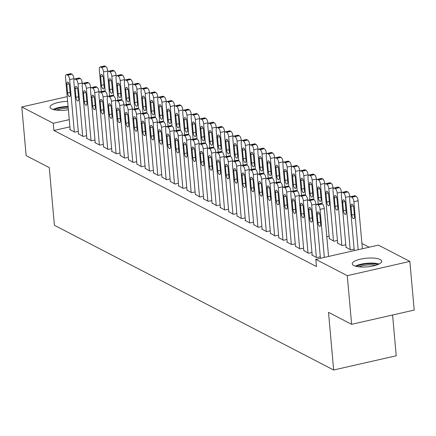 <?xml version="1.0" encoding="UTF-8"?>
<svg xmlns="http://www.w3.org/2000/svg" width="436" height="436" viewBox="0 0 436 436"><rect width="100%" height="100%" fill="white"/><g stroke="black" fill="none" stroke-linecap="round" stroke-linejoin="round"><path stroke-width="0.65" d="M353.776 265.529A14.764 4.338 174.9 0 1 352.261 263.84A14.764 4.338 174.9 0 1 363.439 258.592A14.764 4.338 174.9 0 1 380.159 259.529A14.764 4.338 174.9 0 1 381.674 261.219A14.764 4.338 174.9 0 1 370.496 266.467A14.764 4.338 174.9 0 1 353.776 265.529M68.392 109.779A14.764 4.338 174.9 0 1 51.497 108.869A14.764 4.338 174.9 0 1 49.982 107.18A14.764 4.338 174.9 0 1 67.64 101.365M369.178 247.212L361.913 243.452M378.394 245.114L409.856 261.42L347.279 275.661L315.817 259.355L378.394 245.114M347.279 275.661L351.618 324.319L414.2 310.083L409.856 261.42M392.591 314.999L396.231 355.771L333.649 370.006L54.407 225.287L49.263 167.615L26.144 155.636L21.8 106.973L67.215 96.645M345.993 247.207L350.615 249.893L354.125 249.092M312.171 254.902L311.778 254.989L316.787 257.589L320.297 256.788M329.305 238.557L333.922 241.239L337.431 240.443M295.477 246.253L300.093 248.934L303.603 248.139M278.784 237.604L283.405 240.285L286.915 239.489M262.096 228.949L261.704 229.042L266.712 231.636L270.222 230.835M245.403 220.3L245.016 220.393L250.019 222.987L253.534 222.186M228.715 211.651L233.331 214.332L236.841 213.536M212.021 203.002L216.638 205.683L220.147 204.887M195.328 194.352L199.95 197.034L203.459 196.233M178.64 185.698L178.248 185.791L183.256 188.385L186.766 187.584M161.947 177.049L166.568 179.736L170.078 178.934M145.259 168.4L149.875 171.081L153.385 170.285M128.566 159.75L133.182 162.432L136.691 161.631M111.878 151.096L111.485 151.188L116.494 153.783L120.004 152.982M95.184 142.447L94.792 142.534L99.8 145.134L103.31 144.332M78.491 133.798L83.113 136.479L86.622 135.683M69.913 126.849L53.906 130.489L316.46 266.56L315.817 259.355M70.147 129.47L69.755 129.563L74.763 132.157L78.273 131.356M86.84 138.119L86.448 138.212L91.456 140.806L94.966 140.005M103.528 146.774L108.144 149.455L111.66 148.66M120.222 155.423L124.838 158.105L128.347 157.309M136.909 164.072L141.531 166.759L145.041 165.958M153.603 172.721L153.21 172.814L158.219 175.408L161.729 174.607M170.296 181.376L174.912 184.057L178.422 183.262M186.984 190.025L191.6 192.707L195.115 191.911M203.677 198.674L203.285 198.762L208.294 201.361L211.803 200.56M220.365 207.323L219.978 207.416L224.987 210.01L228.497 209.209M237.059 215.978L241.675 218.659L245.185 217.864M253.752 224.627L258.368 227.309L261.878 226.513M270.44 233.276L275.056 235.963L278.571 235.162M287.133 241.925L286.741 242.018L291.749 244.612L295.259 243.811M329.087 236.116L326.793 236.639M303.821 250.58L308.443 253.262L311.953 252.466M337.649 242.879L337.262 242.972L342.265 245.566L345.775 244.765M53.906 130.489L53.263 123.279L21.8 106.973M351.618 324.319L328.504 312.34L333.649 370.006M69.27 119.638L53.263 123.279M70.174 129.775L65.509 77.477A3.788 1.515 -102.8 0 1 66.337 74.649A3.788 1.515 -102.8 0 1 66.855 74.736L67.689 75.172A3.788 1.515 -102.8 0 1 69.678 79.641L74.349 131.939M74.006 79.772L73.907 78.676L69.678 79.641M66.839 84.355A3.03 1.21 77.2 0 1 67.498 82.093A3.03 1.21 77.2 0 1 69.509 85.739L70.278 94.389A3.03 1.21 77.2 0 1 69.618 96.65A3.03 1.21 77.2 0 1 67.607 93.004L66.839 84.355L69.079 83.843M66.337 74.649L70.567 73.689A3.788 1.515 77.2 0 1 71.084 73.777L71.918 74.207A3.788 1.515 77.2 0 1 73.907 78.676M107.834 72.076L107.736 70.981A3.788 1.515 77.2 0 0 105.746 66.512L104.907 66.081A3.788 1.515 77.2 0 0 104.389 65.994L100.166 66.953A3.788 1.515 -102.8 0 0 99.332 69.782L101.283 91.598M100.166 66.953A3.788 1.515 -102.8 0 1 100.683 67.04L101.517 67.476A3.788 1.515 -102.8 0 1 103.506 71.945L105.25 91.484M100.662 76.66L101.435 85.309A3.03 1.21 -102.8 0 0 103.441 88.955A3.03 1.21 -102.8 0 0 104.106 86.693L103.332 78.044A3.03 1.21 -102.8 0 0 101.326 74.398A3.03 1.21 -102.8 0 0 100.662 76.66L102.901 76.147M78.518 134.103L73.853 81.805A3.788 1.515 -102.8 0 1 74.681 78.976A3.788 1.515 -102.8 0 1 75.199 79.063L76.033 79.494A3.788 1.515 -102.8 0 1 78.028 83.963L82.693 136.266M82.35 84.099L82.251 83.004L78.028 83.963M75.183 88.677A3.03 1.21 77.2 0 1 75.848 86.421A3.03 1.21 77.2 0 1 77.853 90.061L78.627 98.716A3.03 1.21 77.2 0 1 77.962 100.978A3.03 1.21 77.2 0 1 75.957 97.332L75.183 88.677L77.423 88.17M74.681 78.976L78.911 78.011A3.788 1.515 77.2 0 1 79.428 78.099L80.262 78.535A3.788 1.515 77.2 0 1 82.251 83.004M86.868 138.425L82.197 86.126A3.788 1.515 -102.8 0 1 83.025 83.303A3.788 1.515 -102.8 0 1 83.543 83.39L84.382 83.821A3.788 1.515 -102.8 0 1 86.372 88.29L91.037 140.588M90.699 88.426L90.601 87.325L86.372 88.29M83.527 93.004A3.03 1.21 77.2 0 1 84.192 90.743A3.03 1.21 77.2 0 1 86.197 94.389L86.971 103.038A3.03 1.21 77.2 0 1 86.306 105.299A3.03 1.21 77.2 0 1 84.301 101.653L83.527 93.004L85.767 92.497M83.025 83.303L87.255 82.339A3.788 1.515 77.2 0 1 87.772 82.426L88.606 82.856A3.788 1.515 77.2 0 1 90.601 87.325M116.178 76.404L116.08 75.308A3.788 1.515 77.2 0 0 114.09 70.839L113.256 70.403A3.788 1.515 77.2 0 0 112.739 70.316L108.51 71.281A3.788 1.515 -102.8 0 0 107.681 74.104L109.627 95.92M108.51 71.281A3.788 1.515 -102.8 0 1 109.027 71.368L109.861 71.798A3.788 1.515 -102.8 0 1 111.85 76.267L113.594 95.811M109.011 80.982L109.779 89.636A3.03 1.21 -102.8 0 0 111.79 93.277A3.03 1.21 -102.8 0 0 112.45 91.02L111.681 82.366A3.03 1.21 -102.8 0 0 109.67 78.72A3.03 1.21 -102.8 0 0 109.011 80.982L111.251 80.475M124.522 80.725L124.424 79.63A3.788 1.515 77.2 0 0 122.434 75.161L121.6 74.73A3.788 1.515 77.2 0 0 121.083 74.643L116.853 75.602A3.788 1.515 -102.8 0 0 116.025 78.431L117.971 100.247M116.853 75.602A3.788 1.515 -102.8 0 1 117.371 75.69L118.205 76.126A3.788 1.515 -102.8 0 1 120.2 80.595L121.944 100.133M117.355 85.309L118.129 93.958A3.03 1.21 -102.8 0 0 120.134 97.604A3.03 1.21 -102.8 0 0 120.799 95.342L120.025 86.693A3.03 1.21 -102.8 0 0 118.02 83.047A3.03 1.21 -102.8 0 0 117.355 85.309L119.595 84.797M54.331 109.807A12.775 3.755 174.9 0 1 65.972 107.087A12.775 3.755 174.9 0 1 68.141 107.011M68.25 108.199A11.832 3.477 -5.1 0 0 65.989 108.27A11.832 3.477 -5.1 0 0 56.555 110.161M68.092 106.439A14.671 4.311 -5.1 0 0 66.092 106.52A14.671 4.311 -5.1 0 0 53.039 109.474M356.61 266.461A12.775 3.755 174.9 0 1 368.246 263.747A12.775 3.755 174.9 0 1 377.859 264.57M375.734 265.311A11.832 3.477 -5.1 0 0 368.267 264.93A11.832 3.477 -5.1 0 0 358.828 266.816M379.075 264.014A14.671 4.311 -5.1 0 0 368.371 263.18A14.671 4.311 -5.1 0 0 355.313 266.134M95.212 142.752L90.541 90.454A3.788 1.515 -102.8 0 1 91.375 87.625A3.788 1.515 -102.8 0 1 91.892 87.712L92.726 88.148A3.788 1.515 -102.8 0 1 94.716 92.617L99.386 144.916M99.043 92.748L98.945 91.653L94.716 92.617M91.876 97.332A3.03 1.21 77.2 0 1 92.536 95.07A3.03 1.21 77.2 0 1 94.547 98.716L95.315 107.365A3.03 1.21 77.2 0 1 94.65 109.627A3.03 1.21 77.2 0 1 92.645 105.981L91.876 97.332L94.116 96.819M91.375 87.625L95.598 86.666A3.788 1.515 77.2 0 1 96.122 86.753L96.956 87.184A3.788 1.515 77.2 0 1 98.945 91.653M103.555 147.079L98.89 94.776A3.788 1.515 -102.8 0 1 99.719 91.952A3.788 1.515 -102.8 0 1 100.236 92.04L101.07 92.47A3.788 1.515 -102.8 0 1 103.059 96.939L107.73 149.237M107.387 97.075L107.289 95.98L103.059 96.939M100.22 101.653A3.03 1.21 77.2 0 1 100.885 99.392A3.03 1.21 77.2 0 1 102.891 103.038L103.664 111.692A3.03 1.21 77.2 0 1 103 113.949A3.03 1.21 77.2 0 1 100.989 110.308L100.22 101.653L102.46 101.147M99.719 91.952L103.948 90.988A3.788 1.515 77.2 0 1 104.466 91.075L105.299 91.511A3.788 1.515 77.2 0 1 107.289 95.98M132.871 85.053L132.773 83.957A3.788 1.515 77.2 0 0 130.778 79.488L129.944 79.058A3.788 1.515 77.2 0 0 129.427 78.971L125.197 79.93A3.788 1.515 -102.8 0 0 124.369 82.758L126.32 104.569M125.197 79.93A3.788 1.515 -102.8 0 1 125.721 80.017L126.554 80.447A3.788 1.515 -102.8 0 1 128.544 84.922L130.288 104.46M125.699 89.636L126.473 98.285A3.03 1.21 -102.8 0 0 128.478 101.931A3.03 1.21 -102.8 0 0 129.143 99.67L128.369 91.02A3.03 1.21 -102.8 0 0 126.364 87.374A3.03 1.21 -102.8 0 0 125.699 89.636L127.939 89.124M141.215 89.38L141.117 88.285A3.788 1.515 77.2 0 0 139.128 83.816L138.294 83.38A3.788 1.515 77.2 0 0 137.776 83.292L133.547 84.257A3.788 1.515 -102.8 0 0 132.718 87.08L134.664 108.896M133.547 84.257A3.788 1.515 -102.8 0 1 134.065 84.344L134.898 84.775A3.788 1.515 -102.8 0 1 136.888 89.244L138.632 108.782M134.048 93.958L134.817 102.607A3.03 1.21 -102.8 0 0 136.828 106.253A3.03 1.21 -102.8 0 0 137.487 103.991L136.719 95.342A3.03 1.21 -102.8 0 0 134.708 91.696A3.03 1.21 -102.8 0 0 134.048 93.958L136.288 93.451M111.905 151.401L107.234 99.103A3.788 1.515 -102.8 0 1 108.063 96.274A3.788 1.515 -102.8 0 1 108.58 96.361L109.414 96.797A3.788 1.515 -102.8 0 1 111.409 101.266L116.074 153.565M115.736 101.397L115.638 100.302L111.409 101.266M108.564 105.981A3.03 1.21 77.2 0 1 109.229 103.719A3.03 1.21 77.2 0 1 111.235 107.365L112.008 116.014A3.03 1.21 77.2 0 1 111.344 118.276A3.03 1.21 77.2 0 1 109.338 114.63L108.564 105.981L110.804 105.468M108.063 96.274L112.292 95.315A3.788 1.515 77.2 0 1 112.81 95.402L113.643 95.833A3.788 1.515 77.2 0 1 115.638 100.302M149.559 93.702L149.461 92.606A3.788 1.515 77.2 0 0 147.472 88.137L146.638 87.707A3.788 1.515 77.2 0 0 146.12 87.62L141.891 88.579A3.788 1.515 -102.8 0 0 141.062 91.407L143.008 113.224M141.891 88.579A3.788 1.515 -102.8 0 1 142.409 88.666L143.242 89.102A3.788 1.515 -102.8 0 1 145.237 93.571L146.976 113.109M142.392 98.285L143.166 106.934A3.03 1.21 -102.8 0 0 145.172 110.581A3.03 1.21 -102.8 0 0 145.837 108.319L145.063 99.67A3.03 1.21 -102.8 0 0 143.057 96.024A3.03 1.21 -102.8 0 0 142.392 98.285L144.632 97.773M120.249 155.728L115.578 103.43A3.788 1.515 -102.8 0 1 116.412 100.602A3.788 1.515 -102.8 0 1 116.93 100.689L117.764 101.119A3.788 1.515 -102.8 0 1 119.753 105.588L124.418 157.892M124.08 105.725L123.982 104.629L119.753 105.588M116.908 110.308A3.03 1.21 77.2 0 1 117.573 108.046A3.03 1.21 77.2 0 1 119.578 111.692L120.352 120.341A3.03 1.21 77.2 0 1 119.687 122.603A3.03 1.21 77.2 0 1 117.682 118.957L116.908 110.308L119.148 109.796M116.412 100.602L120.636 99.642A3.788 1.515 77.2 0 1 121.154 99.73L121.993 100.16A3.788 1.515 77.2 0 1 123.982 104.629M157.908 98.029L157.81 96.934A3.788 1.515 77.2 0 0 155.815 92.465L154.982 92.029A3.788 1.515 77.2 0 0 154.464 91.942L150.235 92.906A3.788 1.515 -102.8 0 0 149.406 95.735L151.352 117.546M150.235 92.906A3.788 1.515 -102.8 0 1 150.752 92.993L151.592 93.424A3.788 1.515 -102.8 0 1 153.581 97.893L155.325 117.437M150.736 102.607L151.51 111.262A3.03 1.21 -102.8 0 0 153.516 114.908A3.03 1.21 -102.8 0 0 154.18 112.646L153.407 103.991A3.03 1.21 -102.8 0 0 151.401 100.351A3.03 1.21 -102.8 0 0 150.736 102.607L152.976 102.1M128.593 160.056L123.928 107.752A3.788 1.515 -102.8 0 1 124.756 104.929A3.788 1.515 -102.8 0 1 125.274 105.016L126.108 105.447A3.788 1.515 -102.8 0 1 128.097 109.916L132.767 162.214M132.424 110.052L132.326 108.956L128.097 109.916M125.257 114.63A3.03 1.21 77.2 0 1 125.917 112.368A3.03 1.21 77.2 0 1 127.928 116.014L128.696 124.663A3.03 1.21 77.2 0 1 128.037 126.925A3.03 1.21 77.2 0 1 126.026 123.279L125.257 114.63L127.497 114.123M124.756 104.929L128.985 103.964A3.788 1.515 77.2 0 1 129.503 104.051L130.337 104.487A3.788 1.515 77.2 0 1 132.326 108.956M136.937 164.377L132.272 112.079A3.788 1.515 -102.8 0 1 133.1 109.251A3.788 1.515 -102.8 0 1 133.618 109.338L134.452 109.774A3.788 1.515 -102.8 0 1 136.446 114.243L141.111 166.541M140.768 114.374L140.67 113.278L136.446 114.243M133.601 118.957A3.03 1.21 77.2 0 1 134.266 116.695A3.03 1.21 77.2 0 1 136.272 120.341L137.046 128.991A3.03 1.21 77.2 0 1 136.381 131.252A3.03 1.21 77.2 0 1 134.375 127.606L133.601 118.957L135.841 118.445M133.1 109.251L137.329 108.291A3.788 1.515 77.2 0 1 137.847 108.379L138.681 108.809A3.788 1.515 77.2 0 1 140.67 113.278M145.286 168.705L140.615 116.407A3.788 1.515 -102.8 0 1 141.444 113.578A3.788 1.515 -102.8 0 1 141.962 113.665L142.801 114.096A3.788 1.515 -102.8 0 1 144.79 118.565L149.455 170.868M149.117 118.701L149.019 117.606L144.79 118.565M141.945 123.279A3.03 1.21 77.2 0 1 142.61 121.023A3.03 1.21 77.2 0 1 144.616 124.663L145.39 133.318A3.03 1.21 77.2 0 1 144.725 135.574A3.03 1.21 77.2 0 1 142.719 131.934L141.945 123.279L144.185 122.772M141.444 113.578L145.673 112.613A3.788 1.515 77.2 0 1 146.191 112.701L147.025 113.137A3.788 1.515 77.2 0 1 149.019 117.606M153.63 173.027L148.965 120.728A3.788 1.515 -102.8 0 1 149.793 117.905A3.788 1.515 -102.8 0 1 150.311 117.993L151.145 118.423A3.788 1.515 -102.8 0 1 153.134 122.892L157.805 175.19M157.461 123.028L157.363 121.927L153.134 122.892M150.295 127.606A3.03 1.21 77.2 0 1 150.954 125.345A3.03 1.21 77.2 0 1 152.965 128.991L153.734 137.64A3.03 1.21 77.2 0 1 153.074 139.901A3.03 1.21 77.2 0 1 151.063 136.255L150.295 127.606L152.535 127.099M149.793 117.905L154.022 116.941A3.788 1.515 77.2 0 1 154.54 117.028L155.374 117.458A3.788 1.515 77.2 0 1 157.363 121.927M161.974 177.354L157.309 125.056A3.788 1.515 -102.8 0 1 158.137 122.227A3.788 1.515 -102.8 0 1 158.655 122.314L159.489 122.75A3.788 1.515 -102.8 0 1 161.484 127.219L166.149 179.518M165.805 127.35L165.707 126.255L161.484 127.219M158.639 131.934A3.03 1.21 77.2 0 1 159.304 129.672A3.03 1.21 77.2 0 1 161.309 133.318L162.083 141.967A3.03 1.21 77.2 0 1 161.418 144.229A3.03 1.21 77.2 0 1 159.413 140.583L158.639 131.934L160.879 131.421M158.137 122.227L162.366 121.268A3.788 1.515 77.2 0 1 162.884 121.355L163.718 121.786A3.788 1.515 77.2 0 1 165.707 126.255M170.323 181.681L165.653 129.378A3.788 1.515 -102.8 0 1 166.481 126.554A3.788 1.515 -102.8 0 1 166.999 126.642L167.838 127.072A3.788 1.515 -102.8 0 1 169.827 131.541L174.493 183.839M174.155 131.677L174.057 130.582L169.827 131.541M166.983 136.255A3.03 1.21 77.2 0 1 167.647 133.994A3.03 1.21 77.2 0 1 169.653 137.64L170.427 146.289A3.03 1.21 77.2 0 1 169.762 148.551A3.03 1.21 77.2 0 1 167.756 144.91L166.983 136.255L169.223 135.749M166.481 126.554L170.71 125.59A3.788 1.515 77.2 0 1 171.228 125.677L172.062 126.113A3.788 1.515 77.2 0 1 174.057 130.582M178.667 186.003L173.997 133.705A3.788 1.515 -102.8 0 1 174.831 130.876A3.788 1.515 -102.8 0 1 175.348 130.964L176.182 131.4A3.788 1.515 -102.8 0 1 178.171 135.869L182.842 188.167M182.499 135.999L182.401 134.904L178.171 135.869M175.332 140.583A3.03 1.21 77.2 0 1 175.991 138.321A3.03 1.21 77.2 0 1 178.002 141.967L178.771 150.616A3.03 1.21 77.2 0 1 178.106 152.878A3.03 1.21 77.2 0 1 176.1 149.232L175.332 140.583L177.566 140.07M174.831 130.876L179.054 129.917A3.788 1.515 77.2 0 1 179.578 130.004L180.411 130.435A3.788 1.515 77.2 0 1 182.401 134.904M187.011 190.33L182.346 138.032A3.788 1.515 -102.8 0 1 183.175 135.204A3.788 1.515 -102.8 0 1 183.692 135.291L184.526 135.721A3.788 1.515 -102.8 0 1 186.515 140.19L191.186 192.494M190.843 140.327L190.745 139.231L186.515 140.19M183.676 144.91A3.03 1.21 77.2 0 1 184.341 142.648A3.03 1.21 77.2 0 1 186.346 146.289L187.115 154.944A3.03 1.21 77.2 0 1 186.455 157.205A3.03 1.21 77.2 0 1 184.444 153.559L183.676 144.91L185.916 144.398M183.175 135.204L187.404 134.244A3.788 1.515 77.2 0 1 187.921 134.326L188.755 134.762A3.788 1.515 77.2 0 1 190.745 139.231M195.355 194.652L190.69 142.354A3.788 1.515 -102.8 0 1 191.518 139.531A3.788 1.515 -102.8 0 1 192.036 139.618L192.87 140.049A3.788 1.515 -102.8 0 1 194.865 144.518L199.53 196.816M199.187 144.654L199.094 143.558L194.865 144.518M192.02 149.232A3.03 1.21 77.2 0 1 192.685 146.97A3.03 1.21 77.2 0 1 194.69 150.616L195.464 159.265A3.03 1.21 77.2 0 1 194.799 161.527A3.03 1.21 77.2 0 1 192.794 157.881L192.02 149.232L194.26 148.725M191.518 139.531L195.748 138.566A3.788 1.515 77.2 0 1 196.265 138.653L197.099 139.084A3.788 1.515 77.2 0 1 199.094 143.558M166.252 102.356L166.154 101.256A3.788 1.515 77.2 0 0 164.165 96.787L163.331 96.356A3.788 1.515 77.2 0 0 162.808 96.269L158.584 97.233A3.788 1.515 -102.8 0 0 157.75 100.057L159.701 121.873M158.584 97.233A3.788 1.515 -102.8 0 1 159.102 97.321L159.936 97.751A3.788 1.515 -102.8 0 1 161.925 102.22L163.669 121.758M159.085 106.934L159.854 115.584A3.03 1.21 -102.8 0 0 161.86 119.23A3.03 1.21 -102.8 0 0 162.524 116.968L161.756 108.319A3.03 1.21 -102.8 0 0 159.745 104.673A3.03 1.21 -102.8 0 0 159.085 106.934L161.32 106.428M174.596 106.678L174.498 105.583A3.788 1.515 77.2 0 0 172.509 101.114L171.675 100.683A3.788 1.515 77.2 0 0 171.157 100.596L166.928 101.555A3.788 1.515 -102.8 0 0 166.1 104.384L168.045 126.2M166.928 101.555A3.788 1.515 -102.8 0 1 167.446 101.643L168.28 102.079A3.788 1.515 -102.8 0 1 170.269 106.548L172.013 126.086M167.429 111.262L168.198 119.911A3.03 1.21 -102.8 0 0 170.209 123.557A3.03 1.21 -102.8 0 0 170.868 121.295L170.1 112.646A3.03 1.21 -102.8 0 0 168.094 109A3.03 1.21 -102.8 0 0 167.429 111.262L169.669 110.749M182.946 111.006L182.848 109.91A3.788 1.515 77.2 0 0 180.853 105.441L180.019 105.005A3.788 1.515 77.2 0 0 179.501 104.918L175.272 105.883A3.788 1.515 -102.8 0 0 174.444 108.706L176.389 130.522M175.272 105.883A3.788 1.515 -102.8 0 1 175.79 105.97L176.624 106.4A3.788 1.515 -102.8 0 1 178.618 110.869L180.362 130.413M175.773 115.584L176.547 124.238A3.03 1.21 -102.8 0 0 178.553 127.879A3.03 1.21 -102.8 0 0 179.218 125.623L178.444 116.968A3.03 1.21 -102.8 0 0 176.438 113.322A3.03 1.21 -102.8 0 0 175.773 115.584L178.013 115.077M191.29 115.327L191.191 114.232A3.788 1.515 77.2 0 0 189.202 109.763L188.363 109.332A3.788 1.515 77.2 0 0 187.845 109.245L183.621 110.204A3.788 1.515 -102.8 0 0 182.788 113.033L184.739 134.849M183.621 110.204A3.788 1.515 -102.8 0 1 184.139 110.292L184.973 110.728A3.788 1.515 -102.8 0 1 186.962 115.197L188.706 134.735M184.117 119.911L184.891 128.56A3.03 1.21 -102.8 0 0 186.897 132.206A3.03 1.21 -102.8 0 0 187.562 129.944L186.788 121.295A3.03 1.21 -102.8 0 0 184.782 117.649A3.03 1.21 -102.8 0 0 184.117 119.911L186.357 119.399M199.634 119.655L199.535 118.559A3.788 1.515 77.2 0 0 197.546 114.09L196.712 113.66A3.788 1.515 77.2 0 0 196.195 113.573L191.965 114.532A3.788 1.515 -102.8 0 0 191.137 117.36L193.083 139.171M191.965 114.532A3.788 1.515 -102.8 0 1 192.483 114.619L193.317 115.05A3.788 1.515 -102.8 0 1 195.306 119.519L197.05 139.062M192.467 124.238L193.235 132.887A3.03 1.21 -102.8 0 0 195.246 136.533A3.03 1.21 -102.8 0 0 195.906 134.272L195.137 125.617A3.03 1.21 -102.8 0 0 193.126 121.976A3.03 1.21 -102.8 0 0 192.467 124.238L194.707 123.726M207.977 123.982L207.879 122.887A3.788 1.515 77.2 0 0 205.89 118.418L205.056 117.982A3.788 1.515 77.2 0 0 204.539 117.894L200.309 118.859A3.788 1.515 -102.8 0 0 199.481 121.682L201.427 143.499M200.309 118.859A3.788 1.515 -102.8 0 1 200.827 118.946L201.661 119.377A3.788 1.515 -102.8 0 1 203.656 123.846L205.4 143.384M200.811 128.56L201.585 137.209A3.03 1.21 -102.8 0 0 203.59 140.855A3.03 1.21 -102.8 0 0 204.255 138.594L203.481 129.944A3.03 1.21 -102.8 0 0 201.476 126.298A3.03 1.21 -102.8 0 0 200.811 128.56L203.051 128.053M216.327 128.304L216.229 127.208A3.788 1.515 77.2 0 0 214.234 122.739L213.4 122.309A3.788 1.515 77.2 0 0 212.882 122.222L208.653 123.181A3.788 1.515 -102.8 0 0 207.825 126.009L209.77 147.826M208.653 123.181A3.788 1.515 -102.8 0 1 209.171 123.268L210.01 123.704A3.788 1.515 -102.8 0 1 212 128.173L213.744 147.711M209.155 132.887L209.929 141.537A3.03 1.21 -102.8 0 0 211.934 145.183A3.03 1.21 -102.8 0 0 212.599 142.921L211.825 134.272A3.03 1.21 -102.8 0 0 209.82 130.626A3.03 1.21 -102.8 0 0 209.155 132.887L211.395 132.375M224.671 132.631L224.573 131.536A3.788 1.515 77.2 0 0 222.583 127.067L221.75 126.631A3.788 1.515 77.2 0 0 221.232 126.544L217.003 127.508A3.788 1.515 -102.8 0 0 216.174 130.337L218.12 152.148M217.003 127.508A3.788 1.515 -102.8 0 1 217.52 127.595L218.354 128.026A3.788 1.515 -102.8 0 1 220.344 132.495L222.088 152.039M217.504 137.209L218.273 145.864A3.03 1.21 -102.8 0 0 220.284 149.504A3.03 1.21 -102.8 0 0 220.943 147.248L220.175 138.594A3.03 1.21 -102.8 0 0 218.164 134.953A3.03 1.21 -102.8 0 0 217.504 137.209L219.744 136.702M233.015 136.959L232.917 135.858A3.788 1.515 77.2 0 0 230.927 131.389L230.094 130.958A3.788 1.515 77.2 0 0 229.576 130.871L225.347 131.836A3.788 1.515 -102.8 0 0 224.518 134.659L226.464 156.475M225.347 131.836A3.788 1.515 -102.8 0 1 225.864 131.923L226.698 132.353A3.788 1.515 -102.8 0 1 228.687 136.822L230.431 156.361M225.848 141.537L226.622 150.186A3.03 1.21 -102.8 0 0 228.628 153.832A3.03 1.21 -102.8 0 0 229.292 151.57L228.519 142.921A3.03 1.21 -102.8 0 0 226.513 139.275A3.03 1.21 -102.8 0 0 225.848 141.537L228.088 141.03M203.705 198.98L199.034 146.681A3.788 1.515 -102.8 0 1 199.868 143.853A3.788 1.515 -102.8 0 1 200.386 143.94L201.219 144.376A3.788 1.515 -102.8 0 1 203.209 148.845L207.874 201.143M207.536 148.976L207.438 147.88L203.209 148.845M200.364 153.559A3.03 1.21 77.2 0 1 201.029 151.297A3.03 1.21 77.2 0 1 203.034 154.944L203.808 163.593A3.03 1.21 77.2 0 1 203.143 165.854A3.03 1.21 77.2 0 1 201.138 162.208L200.364 153.559L202.604 153.047M199.868 143.853L204.092 142.894A3.788 1.515 77.2 0 1 204.609 142.981L205.449 143.411A3.788 1.515 77.2 0 1 207.438 147.88M241.364 141.28L241.266 140.185A3.788 1.515 77.2 0 0 239.271 135.716L238.438 135.285A3.788 1.515 77.2 0 0 237.92 135.198L233.691 136.157A3.788 1.515 -102.8 0 0 232.862 138.986L234.808 160.802M233.691 136.157A3.788 1.515 -102.8 0 1 234.208 136.245L235.048 136.681A3.788 1.515 -102.8 0 1 237.037 141.15L238.781 160.688M234.192 145.864L234.966 154.513A3.03 1.21 -102.8 0 0 236.971 158.159A3.03 1.21 -102.8 0 0 237.636 155.897L236.862 147.248A3.03 1.21 -102.8 0 0 234.857 143.602A3.03 1.21 -102.8 0 0 234.192 145.864L236.432 145.352M212.049 203.307L207.383 151.009A3.788 1.515 -102.8 0 1 208.212 148.18A3.788 1.515 -102.8 0 1 208.73 148.267L209.563 148.698A3.788 1.515 -102.8 0 1 211.553 153.167L216.223 205.47M215.88 153.303L215.782 152.208L211.553 153.167M208.713 157.881A3.03 1.21 77.2 0 1 209.373 155.619A3.03 1.21 77.2 0 1 211.384 159.265L212.152 167.92A3.03 1.21 77.2 0 1 211.493 170.176A3.03 1.21 77.2 0 1 209.482 166.536L208.713 157.881L210.953 157.374M208.212 148.18L212.441 147.215A3.788 1.515 77.2 0 1 212.959 147.303L213.793 147.739A3.788 1.515 77.2 0 1 215.782 152.208M249.708 145.608L249.61 144.512A3.788 1.515 77.2 0 0 247.621 140.043L246.787 139.607A3.788 1.515 77.2 0 0 246.264 139.52L242.04 140.485A3.788 1.515 -102.8 0 0 241.206 143.308L243.157 165.124M242.04 140.485A3.788 1.515 -102.8 0 1 242.558 140.572L243.392 141.002A3.788 1.515 -102.8 0 1 245.381 145.471L247.125 165.015M242.536 150.186L243.31 158.84A3.03 1.21 -102.8 0 0 245.315 162.481A3.03 1.21 -102.8 0 0 245.98 160.219L245.212 151.57A3.03 1.21 -102.8 0 0 243.201 147.924A3.03 1.21 -102.8 0 0 242.536 150.186L244.776 149.679M220.393 207.629L215.727 155.33A3.788 1.515 -102.8 0 1 216.556 152.507A3.788 1.515 -102.8 0 1 217.074 152.589L217.907 153.025A3.788 1.515 -102.8 0 1 219.902 157.494L224.567 209.792M224.224 157.63L224.126 156.529L219.902 157.494M217.057 162.208A3.03 1.21 77.2 0 1 217.722 159.947A3.03 1.21 77.2 0 1 219.728 163.593L220.502 172.242A3.03 1.21 77.2 0 1 219.837 174.504A3.03 1.21 77.2 0 1 217.831 170.858L217.057 162.208L219.297 161.696M216.556 152.507L220.785 151.543A3.788 1.515 77.2 0 1 221.303 151.63L222.137 152.06A3.788 1.515 77.2 0 1 224.126 156.529M258.052 149.93L257.954 148.834A3.788 1.515 77.2 0 0 255.965 144.365L255.131 143.935A3.788 1.515 77.2 0 0 254.613 143.847L250.384 144.806A3.788 1.515 -102.8 0 0 249.555 147.635L251.501 169.451M250.384 144.806A3.788 1.515 -102.8 0 1 250.902 144.894L251.736 145.33A3.788 1.515 -102.8 0 1 253.725 149.799L255.469 169.337M250.885 154.513L251.654 163.162A3.03 1.21 -102.8 0 0 253.665 166.808A3.03 1.21 -102.8 0 0 254.324 164.546L253.556 155.897A3.03 1.21 -102.8 0 0 251.55 152.251A3.03 1.21 -102.8 0 0 250.885 154.513L253.125 154.001M228.742 211.956L224.071 159.658A3.788 1.515 -102.8 0 1 224.9 156.829A3.788 1.515 -102.8 0 1 225.417 156.916L226.257 157.347A3.788 1.515 -102.8 0 1 228.246 161.821L232.911 214.12M232.573 161.952L232.475 160.857L228.246 161.821M225.401 166.536A3.03 1.21 77.2 0 1 226.066 164.274A3.03 1.21 77.2 0 1 228.072 167.92L228.846 176.569A3.03 1.21 77.2 0 1 228.181 178.831A3.03 1.21 77.2 0 1 226.175 175.185L225.401 166.536L227.641 166.023M224.9 156.829L229.129 155.87A3.788 1.515 77.2 0 1 229.647 155.957L230.481 156.388A3.788 1.515 77.2 0 1 232.475 160.857M266.396 154.257L266.303 153.161A3.788 1.515 77.2 0 0 264.309 148.692L263.475 148.256A3.788 1.515 77.2 0 0 262.957 148.175L258.728 149.134A3.788 1.515 -102.8 0 0 257.899 151.962L259.845 173.773M258.728 149.134A3.788 1.515 -102.8 0 1 259.246 149.221L260.079 149.652A3.788 1.515 -102.8 0 1 262.074 154.121L263.818 173.664M259.229 158.835L260.003 167.489A3.03 1.21 -102.8 0 0 262.009 171.135A3.03 1.21 -102.8 0 0 262.674 168.874L261.9 160.219A3.03 1.21 -102.8 0 0 259.894 156.579A3.03 1.21 -102.8 0 0 259.229 158.835L261.469 158.328M237.086 216.283L232.421 163.98A3.788 1.515 -102.8 0 1 233.249 161.156A3.788 1.515 -102.8 0 1 233.767 161.244L234.601 161.674A3.788 1.515 -102.8 0 1 236.59 166.143L241.261 218.441M240.917 166.28L240.819 165.184L236.59 166.143M233.751 170.858A3.03 1.21 77.2 0 1 234.41 168.596A3.03 1.21 77.2 0 1 236.421 172.242L237.189 180.891A3.03 1.21 77.2 0 1 236.53 183.153A3.03 1.21 77.2 0 1 234.519 179.507L233.751 170.858L235.99 170.351M233.249 161.156L237.478 160.192A3.788 1.515 77.2 0 1 237.996 160.279L238.83 160.715A3.788 1.515 77.2 0 1 240.819 165.184M274.745 158.584L274.647 157.489A3.788 1.515 77.2 0 0 272.658 153.014L271.819 152.584A3.788 1.515 77.2 0 0 271.301 152.496L267.072 153.461A3.788 1.515 -102.8 0 0 266.243 156.284L268.195 178.101M267.072 153.461A3.788 1.515 -102.8 0 1 267.595 153.548L268.429 153.979A3.788 1.515 -102.8 0 1 270.418 158.448L272.162 177.986M267.573 163.162L268.347 171.811A3.03 1.21 -102.8 0 0 270.353 175.457A3.03 1.21 -102.8 0 0 271.018 173.196L270.244 164.546A3.03 1.21 -102.8 0 0 268.238 160.9A3.03 1.21 -102.8 0 0 267.573 163.162L269.813 162.655M245.43 220.605L240.765 168.307A3.788 1.515 -102.8 0 1 241.593 165.478A3.788 1.515 -102.8 0 1 242.111 165.566L242.945 166.002A3.788 1.515 -102.8 0 1 244.934 170.471L249.605 222.769M249.261 170.601L249.163 169.506L244.934 170.471M242.094 175.185A3.03 1.21 77.2 0 1 242.759 172.923A3.03 1.21 77.2 0 1 244.765 176.569L245.539 185.218A3.03 1.21 77.2 0 1 244.874 187.48A3.03 1.21 77.2 0 1 242.868 183.834L242.094 175.185L244.334 174.673M241.593 165.478L245.822 164.519A3.788 1.515 77.2 0 1 246.34 164.606L247.174 165.037A3.788 1.515 77.2 0 1 249.163 169.506M283.089 162.906L282.991 161.81A3.788 1.515 77.2 0 0 281.002 157.341L280.168 156.911A3.788 1.515 77.2 0 0 279.65 156.824L275.421 157.783A3.788 1.515 -102.8 0 0 274.593 160.612L276.538 182.428M275.421 157.783A3.788 1.515 -102.8 0 1 275.939 157.87L276.773 158.306A3.788 1.515 -102.8 0 1 278.762 162.775L280.506 182.313M275.923 167.489L276.691 176.139A3.03 1.21 -102.8 0 0 278.702 179.785A3.03 1.21 -102.8 0 0 279.362 177.523L278.593 168.874A3.03 1.21 -102.8 0 0 276.582 165.228A3.03 1.21 -102.8 0 0 275.923 167.489L278.163 166.977M253.779 224.932L249.109 172.634A3.788 1.515 -102.8 0 1 249.937 169.806A3.788 1.515 -102.8 0 1 250.455 169.893L251.289 170.323A3.788 1.515 -102.8 0 1 253.283 174.792L257.949 227.096M257.611 174.929L257.513 173.833L253.283 174.792M250.438 179.507A3.03 1.21 77.2 0 1 251.103 177.25A3.03 1.21 77.2 0 1 253.109 180.891L253.883 189.546A3.03 1.21 77.2 0 1 253.218 191.807A3.03 1.21 77.2 0 1 251.212 188.161L250.438 179.507L252.678 179M249.937 169.806L254.166 168.841A3.788 1.515 77.2 0 1 254.684 168.928L255.518 169.364A3.788 1.515 77.2 0 1 257.513 173.833M291.433 167.233L291.335 166.138A3.788 1.515 77.2 0 0 289.346 161.669L288.512 161.233A3.788 1.515 77.2 0 0 287.994 161.146L283.765 162.11A3.788 1.515 -102.8 0 0 282.937 164.933L284.882 186.75M283.765 162.11A3.788 1.515 -102.8 0 1 284.283 162.197L285.117 162.628A3.788 1.515 -102.8 0 1 287.111 167.097L288.855 186.641M284.267 171.811L285.04 180.466A3.03 1.21 -102.8 0 0 287.046 184.106A3.03 1.21 -102.8 0 0 287.711 181.85L286.937 173.196A3.03 1.21 -102.8 0 0 284.931 169.55A3.03 1.21 -102.8 0 0 284.267 171.811L286.507 171.304M262.123 229.254L257.453 176.956A3.788 1.515 -102.8 0 1 258.286 174.133A3.788 1.515 -102.8 0 1 258.804 174.22L259.638 174.651A3.788 1.515 -102.8 0 1 261.627 179.12L266.298 231.418M265.955 179.256L265.856 178.161L261.627 179.12M258.782 183.834A3.03 1.21 77.2 0 1 259.447 181.572A3.03 1.21 77.2 0 1 261.458 185.218L262.227 193.867A3.03 1.21 77.2 0 1 261.562 196.129A3.03 1.21 77.2 0 1 259.556 192.483L258.782 183.834L261.022 183.327M258.286 174.133L262.51 173.168A3.788 1.515 77.2 0 1 263.033 173.256L263.867 173.686A3.788 1.515 77.2 0 1 265.856 178.161M299.783 171.561L299.685 170.46A3.788 1.515 77.2 0 0 297.69 165.991L296.856 165.56A3.788 1.515 77.2 0 0 296.338 165.473L292.109 166.438A3.788 1.515 -102.8 0 0 291.281 169.261L293.226 191.077M292.109 166.438A3.788 1.515 -102.8 0 1 292.627 166.519L293.466 166.955A3.788 1.515 -102.8 0 1 295.455 171.424L297.199 190.963M292.611 176.139L293.384 184.788A3.03 1.21 -102.8 0 0 295.39 188.434A3.03 1.21 -102.8 0 0 296.055 186.172L295.281 177.523A3.03 1.21 -102.8 0 0 293.275 173.877A3.03 1.21 -102.8 0 0 292.611 176.139L294.85 175.626M270.467 233.582L265.802 181.283A3.788 1.515 -102.8 0 1 266.63 178.455A3.788 1.515 -102.8 0 1 267.148 178.542L267.982 178.978A3.788 1.515 -102.8 0 1 269.971 183.447L274.642 235.745M274.299 183.578L274.2 182.482L269.971 183.447M267.132 188.161A3.03 1.21 77.2 0 1 267.797 185.9A3.03 1.21 77.2 0 1 269.802 189.546L270.571 198.195A3.03 1.21 77.2 0 1 269.911 200.456A3.03 1.21 77.2 0 1 267.9 196.81L267.132 188.161L269.372 187.649M266.63 178.455L270.86 177.496A3.788 1.515 77.2 0 1 271.377 177.583L272.211 178.013A3.788 1.515 77.2 0 1 274.2 182.482M308.127 175.882L308.029 174.787A3.788 1.515 77.2 0 0 306.039 170.318L305.205 169.887A3.788 1.515 77.2 0 0 304.688 169.8L300.459 170.759A3.788 1.515 -102.8 0 0 299.63 173.588L301.576 195.399M300.459 170.759A3.788 1.515 -102.8 0 1 300.976 170.847L301.81 171.277A3.788 1.515 -102.8 0 1 303.799 175.752L305.543 195.29M300.96 180.466L301.728 189.115A3.03 1.21 -102.8 0 0 303.739 192.761A3.03 1.21 -102.8 0 0 304.399 190.499L303.63 181.85A3.03 1.21 -102.8 0 0 301.619 178.204A3.03 1.21 -102.8 0 0 300.96 180.466L303.2 179.954M278.811 237.909L274.146 185.605A3.788 1.515 -102.8 0 1 274.974 182.782A3.788 1.515 -102.8 0 1 275.492 182.869L276.326 183.3A3.788 1.515 -102.8 0 1 278.321 187.769L282.986 240.073M282.642 187.905L282.55 186.81L278.321 187.769M275.476 192.483A3.03 1.21 77.2 0 1 276.141 190.221A3.03 1.21 77.2 0 1 278.146 193.867L278.92 202.522A3.03 1.21 77.2 0 1 278.255 204.778A3.03 1.21 77.2 0 1 276.25 201.138L275.476 192.483L277.716 191.976M274.974 182.782L279.204 181.817A3.788 1.515 77.2 0 1 279.721 181.905L280.555 182.341A3.788 1.515 77.2 0 1 282.55 186.81M316.471 180.21L316.373 179.114A3.788 1.515 77.2 0 0 314.383 174.645L313.549 174.209A3.788 1.515 77.2 0 0 313.032 174.122L308.802 175.087A3.788 1.515 -102.8 0 0 307.974 177.91L309.92 199.726M308.802 175.087A3.788 1.515 -102.8 0 1 309.32 175.174L310.154 175.604A3.788 1.515 -102.8 0 1 312.143 180.073L313.887 199.617M309.304 184.788L310.078 193.437A3.03 1.21 -102.8 0 0 312.083 197.083A3.03 1.21 -102.8 0 0 312.748 194.821L311.974 186.172A3.03 1.21 -102.8 0 0 309.969 182.526A3.03 1.21 -102.8 0 0 309.304 184.788L311.544 184.281M287.161 242.231L282.49 189.933A3.788 1.515 -102.8 0 1 283.318 187.104A3.788 1.515 -102.8 0 1 283.841 187.191L284.675 187.627A3.788 1.515 -102.8 0 1 286.665 192.096L291.33 244.394M290.992 192.227L290.894 191.132L286.665 192.096M283.82 196.81A3.03 1.21 77.2 0 1 284.485 194.549A3.03 1.21 77.2 0 1 286.49 198.195L287.264 206.844A3.03 1.21 77.2 0 1 286.599 209.106A3.03 1.21 77.2 0 1 284.594 205.46L283.82 196.81L286.06 196.298M283.318 187.104L287.547 186.145A3.788 1.515 77.2 0 1 288.065 186.232L288.905 186.663A3.788 1.515 77.2 0 1 290.894 191.132M324.82 184.532L324.722 183.436A3.788 1.515 77.2 0 0 322.727 178.967L321.893 178.537A3.788 1.515 77.2 0 0 321.376 178.449L317.146 179.409A3.788 1.515 -102.8 0 0 316.318 182.237L318.264 204.053M317.146 179.409A3.788 1.515 -102.8 0 1 317.664 179.496L318.498 179.932A3.788 1.515 -102.8 0 1 320.493 184.401L322.237 203.939M317.648 189.115L318.422 197.764A3.03 1.21 -102.8 0 0 320.427 201.41A3.03 1.21 -102.8 0 0 321.092 199.148L320.318 190.499A3.03 1.21 -102.8 0 0 318.313 186.853A3.03 1.21 -102.8 0 0 317.648 189.115L319.888 188.603M295.504 246.558L290.839 194.26A3.788 1.515 -102.8 0 1 291.668 191.431A3.788 1.515 -102.8 0 1 292.185 191.518L293.019 191.949A3.788 1.515 -102.8 0 1 295.008 196.423L299.679 248.722M299.336 196.554L299.238 195.459L295.008 196.423M292.169 201.138A3.03 1.21 77.2 0 1 292.829 198.876A3.03 1.21 77.2 0 1 294.84 202.522L295.608 211.171A3.03 1.21 77.2 0 1 294.949 213.433A3.03 1.21 77.2 0 1 292.938 209.787L292.169 201.138L294.409 200.625M291.668 191.431L295.897 190.472A3.788 1.515 77.2 0 1 296.415 190.559L297.248 190.99A3.788 1.515 77.2 0 1 299.238 195.459M333.164 188.859L333.066 187.763A3.788 1.515 77.2 0 0 331.077 183.294L330.237 182.858A3.788 1.515 77.2 0 0 329.72 182.771L325.496 183.736A3.788 1.515 -102.8 0 0 324.662 186.564L329.333 238.863M325.496 183.736A3.788 1.515 -102.8 0 1 326.014 183.823L326.847 184.254A3.788 1.515 -102.8 0 1 328.837 188.723L333.507 241.026M325.992 193.437L326.766 202.091A3.03 1.21 -102.8 0 0 328.771 205.738A3.03 1.21 -102.8 0 0 329.436 203.476L328.662 194.821A3.03 1.21 -102.8 0 0 326.657 191.181A3.03 1.21 -102.8 0 0 325.992 193.437L328.232 192.93M303.848 250.885L299.183 198.582A3.788 1.515 -102.8 0 1 300.012 195.759A3.788 1.515 -102.8 0 1 300.529 195.846L301.363 196.276A3.788 1.515 -102.8 0 1 303.358 200.745L308.023 253.044M307.68 200.882L307.582 199.786L303.358 200.745M300.513 205.46A3.03 1.21 77.2 0 1 301.178 203.198A3.03 1.21 77.2 0 1 303.183 206.844L303.957 215.493A3.03 1.21 77.2 0 1 303.293 217.755A3.03 1.21 77.2 0 1 301.287 214.109L300.513 205.46L302.753 204.953M300.012 195.759L304.241 194.794A3.788 1.515 77.2 0 1 304.759 194.881L305.592 195.317A3.788 1.515 77.2 0 1 307.582 199.786M341.508 193.186L341.41 192.091A3.788 1.515 77.2 0 0 339.421 187.616L338.587 187.186A3.788 1.515 77.2 0 0 338.069 187.099L333.84 188.063A3.788 1.515 -102.8 0 0 333.011 190.886L337.677 243.184M333.84 188.063A3.788 1.515 -102.8 0 1 334.358 188.15L335.191 188.581A3.788 1.515 -102.8 0 1 337.181 193.05L341.851 245.348M334.341 197.764L335.11 206.413A3.03 1.21 -102.8 0 0 337.121 210.059A3.03 1.21 -102.8 0 0 337.78 207.798L337.012 199.148A3.03 1.21 -102.8 0 0 335.001 195.502A3.03 1.21 -102.8 0 0 334.341 197.764L336.581 197.257M312.198 255.207L307.527 202.909A3.788 1.515 -102.8 0 1 308.356 200.08A3.788 1.515 -102.8 0 1 308.873 200.168L309.713 200.604A3.788 1.515 -102.8 0 1 311.702 205.073L316.367 257.371M316.029 205.203L315.931 204.108L311.702 205.073M308.857 209.787A3.03 1.21 77.2 0 1 309.522 207.525A3.03 1.21 77.2 0 1 311.527 211.171L312.301 219.82A3.03 1.21 77.2 0 1 311.636 222.082A3.03 1.21 77.2 0 1 309.631 218.436L308.857 209.787L311.097 209.275M308.356 200.08L312.585 199.121A3.788 1.515 77.2 0 1 313.103 199.208L313.936 199.639A3.788 1.515 77.2 0 1 315.931 204.108M349.852 197.508L349.759 196.413A3.788 1.515 77.2 0 0 347.765 191.944L346.931 191.513A3.788 1.515 77.2 0 0 346.413 191.426L342.184 192.385A3.788 1.515 -102.8 0 0 341.355 195.214L346.021 247.512M342.184 192.385A3.788 1.515 -102.8 0 1 342.701 192.472L343.535 192.908A3.788 1.515 -102.8 0 1 345.53 197.377L350.195 249.675M342.685 202.091L343.459 210.741A3.03 1.21 -102.8 0 0 345.465 214.387A3.03 1.21 -102.8 0 0 346.13 212.125L345.356 203.476A3.03 1.21 -102.8 0 0 343.35 199.83A3.03 1.21 -102.8 0 0 342.685 202.091L344.925 201.579M320.433 258.303L315.877 207.236A3.788 1.515 -102.8 0 1 316.705 204.408A3.788 1.515 -102.8 0 1 317.223 204.495L318.057 204.925A3.788 1.515 -102.8 0 1 320.046 209.394L324.33 257.414M328.559 256.455L324.275 208.435L320.046 209.394M317.206 214.109A3.03 1.21 77.2 0 1 317.866 211.852A3.03 1.21 77.2 0 1 319.877 215.493L320.645 224.148A3.03 1.21 77.2 0 1 319.986 226.409A3.03 1.21 77.2 0 1 317.975 222.763L317.206 214.109L319.446 213.602M316.705 204.408L320.934 203.443A3.788 1.515 77.2 0 1 321.452 203.53L322.286 203.966A3.788 1.515 77.2 0 1 324.275 208.435M362.387 248.76L358.103 200.74A3.788 1.515 77.2 0 0 356.114 196.271L355.275 195.835A3.788 1.515 77.2 0 0 354.757 195.748L350.528 196.712A3.788 1.515 -102.8 0 0 349.699 199.535L354.261 250.607M350.528 196.712A3.788 1.515 -102.8 0 1 351.051 196.8L351.885 197.23A3.788 1.515 -102.8 0 1 353.874 201.699L358.158 249.719M351.029 206.413L351.803 215.068A3.03 1.21 -102.8 0 0 353.809 218.709A3.03 1.21 -102.8 0 0 354.473 216.452L353.7 207.798A3.03 1.21 -102.8 0 0 351.694 204.152A3.03 1.21 -102.8 0 0 351.029 206.413L353.269 205.906M71.084 73.777L66.855 74.736M71.918 74.207L67.689 75.172M67.607 93.004L70.103 92.437M103.506 71.945L107.736 70.981M101.517 67.476L105.746 66.512M100.683 67.04L104.907 66.081M103.931 84.742L101.435 85.309M79.428 78.099L75.199 79.063M80.262 78.535L76.033 79.494M75.957 97.332L78.453 96.759M87.772 82.426L83.543 83.39M88.606 82.856L84.382 83.821M84.301 101.653L86.797 101.087M111.85 76.267L116.08 75.308M109.861 71.798L114.09 70.839M109.027 71.368L113.256 70.403M112.275 89.064L109.779 89.636M120.2 80.595L124.424 79.63M118.205 76.126L122.434 75.161M117.371 75.69L121.6 74.73M120.625 93.391L118.129 93.958M96.122 86.753L91.892 87.712M96.956 87.184L92.726 88.148M92.645 105.981L95.141 105.414M104.466 91.075L100.236 92.04M105.299 91.511L101.07 92.47M100.989 110.308L103.49 109.736M128.544 84.922L132.773 83.957M126.554 80.447L130.778 79.488M125.721 80.017L129.944 79.058M128.969 97.719L126.473 98.285M136.888 89.244L141.117 88.285M134.898 84.775L139.128 83.816M134.065 84.344L138.294 83.38M137.313 102.04L134.817 102.607M112.81 95.402L108.58 96.361M113.643 95.833L109.414 96.797M109.338 114.63L111.834 114.063M145.237 93.571L149.461 92.606M143.242 89.102L147.472 88.137M142.409 88.666L146.638 87.707M145.662 106.368L143.166 106.934M121.154 99.73L116.93 100.689M121.993 100.16L117.764 101.119M117.682 118.957L120.178 118.39M153.581 97.893L157.81 96.934M151.592 93.424L155.815 92.465M150.752 92.993L154.982 92.029M154.006 110.69L151.51 111.262M129.503 104.051L125.274 105.016M130.337 104.487L126.108 105.447M126.026 123.279L128.522 122.712M137.847 108.379L133.618 109.338M138.681 108.809L134.452 109.774M134.375 127.606L136.871 127.04M146.191 112.701L141.962 113.665M147.025 113.137L142.801 114.096M142.719 131.934L145.215 131.361M154.54 117.028L150.311 117.993M155.374 117.458L151.145 118.423M151.063 136.255L153.559 135.689M162.884 121.355L158.655 122.314M163.718 121.786L159.489 122.75M159.413 140.583L161.909 140.016M171.228 125.677L166.999 126.642M172.062 126.113L167.838 127.072M167.756 144.91L170.253 144.338M179.578 130.004L175.348 130.964M180.411 130.435L176.182 131.4M176.1 149.232L178.597 148.665M187.921 134.326L183.692 135.291M188.755 134.762L184.526 135.721M184.444 153.559L186.946 152.992M196.265 138.653L192.036 139.618M197.099 139.084L192.87 140.049M192.794 157.881L195.29 157.314M161.925 102.22L166.154 101.256M159.936 97.751L164.165 96.787M159.102 97.321L163.331 96.356M162.35 115.017L159.854 115.584M170.269 106.548L174.498 105.583M168.28 102.079L172.509 101.114M167.446 101.643L171.675 100.683M170.699 119.344L168.198 119.911M178.618 110.869L182.848 109.91M176.624 106.4L180.853 105.441M175.79 105.97L180.019 105.005M179.043 123.666L176.547 124.238M186.962 115.197L191.191 114.232M184.973 110.728L189.202 109.763M184.139 110.292L188.363 109.332M187.387 127.993L184.891 128.56M195.306 119.519L199.535 118.559M193.317 115.05L197.546 114.09M192.483 114.619L196.712 113.66M195.731 132.321L193.235 132.887M203.656 123.846L207.879 122.887M201.661 119.377L205.89 118.418M200.827 118.946L205.056 117.982M204.081 136.642L201.585 137.209M212 128.173L216.229 127.208M210.01 123.704L214.234 122.739M209.171 123.268L213.4 122.309M212.425 140.97L209.929 141.537M220.344 132.495L224.573 131.536M218.354 128.026L222.583 127.067M217.52 127.595L221.75 126.631M220.769 145.292L218.273 145.864M228.687 136.822L232.917 135.858M226.698 132.353L230.927 131.389M225.864 131.923L230.094 130.958M229.118 149.619L226.622 150.186M204.609 142.981L200.386 143.94M205.449 143.411L201.219 144.376M201.138 162.208L203.634 161.642M237.037 141.15L241.266 140.185M235.048 136.681L239.271 135.716M234.208 136.245L238.438 135.285M237.462 153.946L234.966 154.513M212.959 147.303L208.73 148.267M213.793 147.739L209.563 148.698M209.482 166.536L211.978 165.963M245.381 145.471L249.61 144.512M243.392 141.002L247.621 140.043M242.558 140.572L246.787 139.607M245.806 158.268L243.31 158.84M221.303 151.63L217.074 152.589M222.137 152.06L217.907 153.025M217.831 170.858L220.327 170.291M253.725 149.799L257.954 148.834M251.736 145.33L255.965 144.365M250.902 144.894L255.131 143.935M254.155 162.595L251.654 163.162M229.647 155.957L225.417 156.916M230.481 156.388L226.257 157.347M226.175 175.185L228.671 174.618M262.074 154.121L266.303 153.161M260.079 149.652L264.309 148.692M259.246 149.221L263.475 148.256M262.499 166.923L260.003 167.489M237.996 160.279L233.767 161.244M238.83 160.715L234.601 161.674M234.519 179.507L237.015 178.94M270.418 158.448L274.647 157.489M268.429 153.979L272.658 153.014M267.595 153.548L271.819 152.584M270.843 171.244L268.347 171.811M246.34 164.606L242.111 165.566M247.174 165.037L242.945 166.002M242.868 183.834L245.364 183.267M278.762 162.775L282.991 161.81M276.773 158.306L281.002 157.341M275.939 157.87L280.168 156.911M279.187 175.572L276.691 176.139M254.684 168.928L250.455 169.893M255.518 169.364L251.289 170.323M251.212 188.161L253.708 187.589M287.111 167.097L291.335 166.138M285.117 162.628L289.346 161.669M284.283 162.197L288.512 161.233M287.537 179.894L285.04 180.466M263.033 173.256L258.804 174.22M263.867 173.686L259.638 174.651M259.556 192.483L262.052 191.916M295.455 171.424L299.685 170.46M293.466 166.955L297.69 165.991M292.627 166.519L296.856 165.56M295.88 184.221L293.384 184.788M271.377 177.583L267.148 178.542M272.211 178.013L267.982 178.978M267.9 196.81L270.396 196.244M303.799 175.752L308.029 174.787M301.81 171.277L306.039 170.318M300.976 170.847L305.205 169.887M304.224 188.548L301.728 189.115M279.721 181.905L275.492 182.869M280.555 182.341L276.326 183.3M276.25 201.138L278.746 200.565M312.143 180.073L316.373 179.114M310.154 175.604L314.383 174.645M309.32 175.174L313.549 174.209M312.574 192.87L310.078 193.437M288.065 186.232L283.841 187.191M288.905 186.663L284.675 187.627M284.594 205.46L287.09 204.893M320.493 184.401L324.722 183.436M318.498 179.932L322.727 178.967M317.664 179.496L321.893 178.537M320.918 197.197L318.422 197.764M296.415 190.559L292.185 191.518M297.248 190.99L293.019 191.949M292.938 209.787L295.434 209.22M328.837 188.723L333.066 187.763M326.847 184.254L331.077 183.294M326.014 183.823L330.237 182.858M329.262 201.519L326.766 202.091M304.759 194.881L300.529 195.846M305.592 195.317L301.363 196.276M301.287 214.109L303.783 213.542M337.181 193.05L341.41 192.091M335.191 188.581L339.421 187.616M334.358 188.15L338.587 187.186M337.606 205.847L335.11 206.413M313.103 199.208L308.873 200.168M313.936 199.639L309.713 200.604M309.631 218.436L312.127 217.869M345.53 197.377L349.759 196.413M343.535 192.908L347.765 191.944M342.701 192.472L346.931 191.513M345.955 210.174L343.459 210.741M321.452 203.53L317.223 204.495M322.286 203.966L318.057 204.925M317.975 222.763L320.471 222.191M353.874 201.699L358.103 200.74M351.885 197.23L356.114 196.271M351.051 196.8L355.275 195.835M354.299 214.496L351.803 215.068"/></g></svg>
